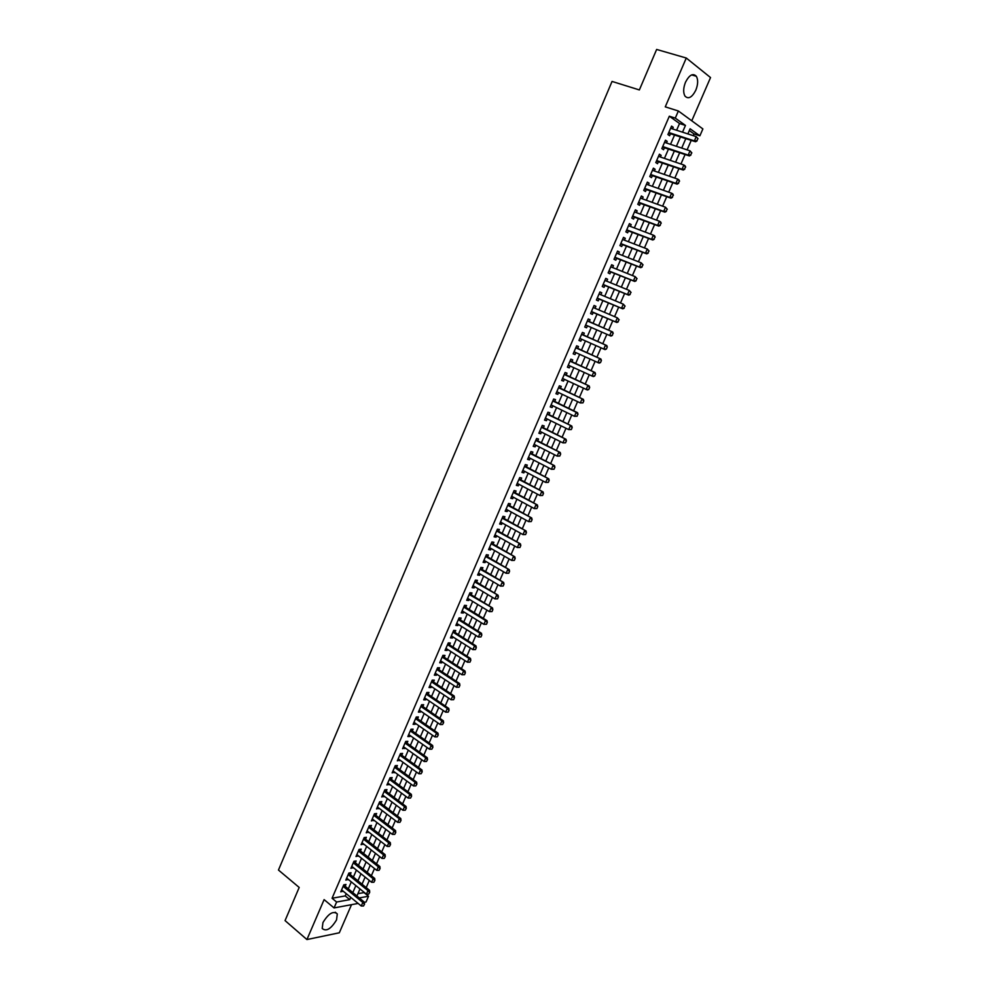<?xml version="1.0" encoding="UTF-8"?>
<svg xmlns="http://www.w3.org/2000/svg" width="989" height="989" viewBox="0 0 989 989"><rect width="100%" height="100%" fill="white"/><g stroke="black" fill="none" stroke-linecap="round" stroke-linejoin="round"><path stroke-width="1.48" d="M336.544 919.894L337.298 913.935C333.33 910.535 328.546 913.416 322.946 922.564L322.204 928.473C326.209 931.873 330.994 929.005 336.544 919.894M695.811 90.197C698.061 84.448 698.234 79.812 696.355 76.289C692.955 72.902 689.333 74.88 685.501 82.223C683.275 87.959 683.09 92.583 684.957 96.069C688.369 99.481 691.991 97.528 695.811 90.197M357.919 893.673L364.026 892.585L368.526 896.244L366.029 901.98L364.385 902.277M691.768 120.794L710.535 77.562L686.279 58.017L656.634 49.45L639.364 89.937L612.043 81.432L278.465 870.048L299.197 887.454L285.055 920.598L306.924 939.55L339.314 932.788L351.515 904.675M676.612 130.251L679.53 123.526L669.33 116.208L675.289 118.111L678.367 110.991L702.882 128.929L699.878 135.814L690.099 128.768L687.862 133.911M693.277 135.666L694.031 133.923L699.878 135.814M366.19 887.628L369.305 880.445M371.345 875.772L374.485 868.552M376.512 863.879L379.677 856.61M381.705 851.949L384.882 844.631M386.909 839.995L390.111 832.627M392.126 827.991L395.353 820.586M397.355 815.962L400.607 808.495M402.61 803.884L405.873 796.38M407.876 791.781L411.164 784.228M413.155 779.641L416.468 772.026M418.458 767.464L421.784 759.799M423.774 755.237L427.124 747.536M429.102 742.986L432.477 735.235M434.443 730.698L437.843 722.885M439.808 718.373L443.233 710.51M445.186 705.998L448.623 698.098M450.588 693.598L454.05 685.637M455.991 681.161L459.477 673.15M461.418 668.675L464.929 660.615M466.87 656.152L470.393 648.042M472.334 643.604L475.882 635.433M477.811 631.007L481.383 622.786M483.3 618.372L486.909 610.102M488.813 605.701L492.435 597.368M494.352 592.98L497.986 584.61M499.89 580.234L503.562 571.803M505.453 567.439L509.15 558.958M511.041 554.606L514.75 546.076M516.641 541.737L520.375 533.145M522.254 528.831L526.012 520.177M527.891 515.875L531.674 507.172M533.541 502.882L537.348 494.129M539.203 489.852L543.048 481.037M544.89 476.785L548.759 467.908M550.601 463.668L554.483 454.742M556.325 450.514L560.231 441.527M562.061 437.311L565.992 428.274M567.822 424.071L571.778 414.972M573.595 410.794L577.576 401.645M579.393 397.467L583.399 388.257M585.204 384.103L589.234 374.831M591.039 370.702L595.094 361.368M596.886 357.252L600.978 347.856M602.758 343.752L606.863 334.307M608.643 330.215L612.784 320.72M614.565 316.628L618.694 307.109M620.499 302.98L624.64 293.461M626.457 289.283L630.599 279.763M632.428 275.535L636.57 266.016M638.424 261.751L642.566 252.232M644.445 247.93L648.586 238.398M650.478 234.059L654.619 224.528M656.535 220.139L660.677 210.608M662.605 206.169L666.747 196.65M668.7 192.163L672.841 182.631M674.807 178.107L678.961 168.587M680.951 164.013L685.093 154.482M687.095 149.858L691.249 140.339M345.112 886.428L345.977 884.45L343.789 884.809L340.748 891.855L343.096 891.101M350.193 874.696L351.046 872.718L348.87 873.052L345.816 880.111L348.177 879.357M355.274 862.927L356.127 860.949L353.963 861.271L350.897 868.342L353.271 867.576M360.379 851.121L361.232 849.143L359.069 849.44L356.003 856.536L358.377 855.757M365.497 839.29L366.35 837.3L364.187 837.584L361.109 844.705L363.495 843.914M370.628 827.422L371.481 825.432L369.33 825.679L366.239 832.825L368.637 832.021M375.771 815.505L376.636 813.527L374.485 813.749L371.394 820.919L373.78 820.104M380.938 803.562L381.791 801.585L379.652 801.782L376.549 808.965L378.948 808.149M386.118 791.583L386.971 789.593L384.845 789.778L381.729 796.986L384.14 796.157M391.31 779.567L392.163 777.589L390.037 777.75L386.922 784.969L389.332 784.129M396.515 767.526L397.38 765.535L395.254 765.671L392.126 772.916L394.549 772.075M401.744 755.435L402.597 753.445L400.483 753.556L397.343 760.825L399.779 759.972M406.986 743.308L407.839 741.317L405.737 741.416L402.585 748.698L405.02 747.832M412.24 731.155L413.093 729.165L411.004 729.227L407.839 736.545L409.941 736.459L410.287 735.668M417.506 718.954L418.372 716.963L416.282 717L413.105 724.344L415.207 724.282L415.565 723.454M422.798 706.727L423.663 704.724L421.574 704.749L418.396 712.105L420.486 712.068L420.857 711.202M428.101 694.451L428.966 692.461L426.889 692.448L423.7 699.829L425.777 699.829L426.16 698.926M433.417 682.15L434.282 680.148L432.218 680.123L429.016 687.528L431.093 687.54L431.488 686.601M438.757 669.8L439.623 667.81L437.558 667.748L434.356 675.178L436.421 675.215L436.829 674.251M444.11 657.413L444.976 655.423L442.924 655.336L439.697 662.791L441.762 662.853L442.194 661.851M449.476 645.001L450.341 642.998L448.301 642.899L445.062 650.366L447.115 650.453L447.56 649.414M454.866 632.54L455.731 630.537L453.691 630.413L450.452 637.905L452.492 638.029L452.962 636.953M460.268 620.041L461.121 618.051L459.094 617.89L455.855 625.407L457.882 625.555L458.364 624.442M465.683 607.518L466.548 605.515L464.521 605.33L461.27 612.871L463.297 613.032L463.792 611.894M471.11 594.945L471.976 592.943L469.96 592.732L466.697 600.298L468.712 600.484L469.231 599.309M476.562 582.336L477.427 580.333L475.425 580.098L472.149 587.689L474.164 587.899L474.683 586.687M482.039 569.676L482.904 567.674L480.901 567.426L477.613 575.029L479.616 575.277L480.159 574.016M487.515 556.992L488.381 554.99L486.39 554.705L483.102 562.345L485.092 562.605L485.648 561.319M493.017 544.271L493.882 542.269L491.904 541.96L488.591 549.612L490.581 549.909L491.15 548.574M498.543 531.501L499.408 529.498L497.43 529.164L494.117 536.842L496.095 537.163L496.676 535.803M504.069 518.693L504.934 516.691L502.968 516.332L499.643 524.034L501.621 524.38L502.227 522.983M509.619 505.849L510.497 503.846L508.531 503.45L505.194 511.189L507.159 511.56L507.777 510.114M515.195 492.967L516.06 490.964L514.119 490.544L510.769 498.295L512.722 498.691L513.353 497.22M520.783 480.036L521.648 478.033L519.707 477.588L516.345 485.364L518.298 485.797L518.953 484.276M526.383 467.08L527.261 465.065L525.32 464.595L521.957 472.396L523.886 472.853L524.566 471.296M532.008 454.075L532.873 452.06L530.957 451.565L527.57 459.391L529.498 459.873L530.191 458.278M537.645 441.032L538.511 439.017L536.607 438.486L533.207 446.336L535.136 446.843L535.828 445.223M543.307 427.94L544.173 425.925L542.269 425.381L538.869 433.256L540.773 433.788L541.502 432.119M548.982 414.811L549.847 412.796L547.955 412.215L544.543 420.115L546.447 420.684L547.177 418.977M554.668 401.645L555.546 399.63L553.655 399.024L550.23 406.949L552.122 407.542L552.876 405.799M560.38 388.43L561.245 386.415L559.366 385.784L555.942 393.733L557.821 394.351L558.587 392.571M566.104 375.19L566.981 373.162L565.102 372.507L561.665 380.481L563.545 381.124L564.323 379.306M571.852 361.887L572.73 359.872L570.863 359.18L567.402 367.179L569.281 367.859L570.084 365.992M577.613 348.561L578.491 346.533L576.636 345.816L573.175 353.839L575.029 354.544L575.858 352.64M583.399 335.184L584.276 333.157L582.422 332.415L578.948 340.463L580.803 341.193L581.643 339.252M589.197 321.759L590.074 319.744L588.232 318.965L584.746 327.038L586.588 327.804L587.454 325.814M595.019 308.284L595.897 306.281L594.068 305.477L590.569 313.575L592.399 314.366L593.276 312.339M600.879 294.747L601.732 292.769L599.915 291.94L596.404 300.063L598.221 300.879L599.099 298.851M606.739 281.173L607.592 279.232L605.775 278.366L602.252 286.513L604.069 287.366L604.959 285.314M612.636 267.562L613.464 265.633L611.659 264.743L608.124 272.915L609.929 273.792L610.819 271.74M618.533 253.889L619.349 251.997L617.569 251.082L614.021 259.279L615.813 260.194L616.716 258.117M624.467 240.191L625.271 238.324L623.49 237.372L619.93 245.593L621.722 246.533L622.613 244.456M630.401 226.432L631.205 224.602L629.424 223.613L625.864 231.871L627.632 232.835L628.547 230.746M636.372 212.647L637.151 210.842L635.383 209.816L631.81 218.099L633.578 219.101L634.481 216.999M642.356 198.801L643.122 197.034L641.366 195.983L637.781 204.29L639.537 205.316L640.452 203.202M648.351 184.918L649.105 183.175L647.362 182.1L643.765 190.432L645.508 191.495L646.435 189.356M654.372 170.986L655.114 169.28L653.383 168.167L649.773 176.537L651.504 177.624L652.431 175.473M660.417 157.016L661.146 155.335L659.416 154.197L655.794 162.579L657.524 163.704L658.451 161.553M666.475 142.997L667.192 141.353L665.473 140.178L661.839 148.597L663.557 149.747L664.497 147.571M694.031 133.923L689.333 130.548M669.33 116.208L332.057 898.259L345.235 895.923L346.224 893.66M348.239 888.987L351.305 881.891M353.333 877.231L356.411 870.097M358.426 865.449L361.529 858.267M363.544 853.631L366.672 846.399M368.674 841.775L371.827 834.506M373.817 829.882L376.982 822.564M378.985 817.952L382.174 810.584M384.152 805.998L387.367 798.58M389.345 794.006L392.584 786.539M394.562 781.965L397.813 774.449M399.779 769.899L403.055 762.334M405.02 757.797L408.309 750.181M410.274 745.657L413.587 737.992M415.541 733.479L418.879 725.765M420.832 721.253L424.194 713.502M426.135 709.002L429.51 701.201M431.451 696.713L434.851 688.863M436.792 684.388L440.216 676.488M442.132 672.026L445.582 664.064M447.51 659.626L450.972 651.615M452.888 647.189L456.374 639.129M458.29 634.715L461.801 626.593M463.705 622.192L467.241 614.033M469.145 609.644L472.693 601.423M474.584 597.047L478.169 588.776M480.061 584.425L483.658 576.105M485.537 571.753L489.159 563.371M491.038 559.045L494.685 550.613M496.552 546.299L500.224 537.818M502.091 533.516L505.787 524.974M507.641 520.684L511.362 512.092M513.204 507.814L516.95 499.173M518.792 494.908L522.563 486.217M524.393 481.964L528.188 473.212M530.017 468.984L533.825 460.169M535.655 455.954L539.487 447.09M541.304 442.887L545.174 433.961M546.979 429.782L550.873 420.795M552.678 416.629L556.584 407.592M558.377 403.438L562.321 394.351M564.113 390.21L568.069 381.062M569.849 376.933L573.843 367.723M575.623 363.618L579.628 354.359M581.396 350.267L585.439 340.945M587.194 336.866L591.261 327.483M593.017 323.415L597.096 313.983M598.852 309.928L602.944 300.471M604.724 296.366L608.816 286.909M610.609 282.767L614.701 273.31M616.518 269.119L620.61 259.674M622.44 255.434L626.532 245.977M628.386 241.699L632.478 232.254M634.345 227.927L638.437 218.47M640.328 214.106L644.42 204.649M646.324 200.248L650.416 190.79M652.344 186.34L656.436 176.883M658.377 172.383L662.469 162.925M664.435 158.388L668.539 148.931M670.517 144.345L674.609 134.887M672.557 128.941L673.249 127.309L671.556 126.11L667.909 134.553L669.615 135.74L670.554 133.552M358.142 903.439L334.059 907.927L324.108 899.619L306.924 939.55M334.059 907.927L336.606 902.03L349.772 899.644L350.749 897.382M332.057 898.259L336.606 902.03M686.279 58.017L665.263 106.849L678.367 110.991M359.192 897.938L368.526 896.244M685.847 138.571L681.718 148.078M679.715 152.677L675.586 162.184M673.608 166.745L669.479 176.252M667.513 180.764L663.396 190.271M661.443 194.746L657.326 204.253M655.398 208.679L651.269 218.186M649.365 222.562L645.236 232.069M643.357 236.408L639.228 245.902M637.361 250.205L633.244 259.699M631.39 263.952L627.261 273.459M625.444 277.662L621.315 287.169M619.497 291.335L615.381 300.829M613.588 304.958L609.459 314.453M607.691 318.532L603.574 328.014M601.807 332.094L597.715 341.514M595.934 345.618L591.867 354.977M590.074 359.094L586.032 368.403M584.239 372.532L580.222 381.779M578.429 385.92L574.436 395.118M572.631 399.272L568.663 408.408M566.845 412.586L562.902 421.66M561.084 425.851L557.166 434.863M555.348 439.079L551.454 448.042M549.612 452.257L545.755 461.158M543.913 465.399L540.068 474.25M538.226 478.503L534.406 487.293M532.552 491.558L528.756 500.298M526.902 504.575L523.119 513.266M521.265 517.556L517.507 526.185M515.64 530.5L511.919 539.067M510.04 543.394L506.343 551.911M504.452 556.251L500.78 564.719M498.889 569.071L495.242 577.477M493.338 581.853L489.716 590.21M487.812 594.587L484.202 602.894M482.298 607.283L478.713 615.541M476.797 619.942L473.237 628.151M471.308 632.564L467.772 640.711M465.844 645.149L462.333 653.247M460.404 657.697L456.906 665.745M454.977 670.196L451.503 678.194M449.562 682.67L446.113 690.606M444.16 695.094L440.735 702.994M438.782 707.494L435.37 715.331M433.417 719.844L430.03 727.632M428.064 732.157L424.701 739.908M422.736 744.445L419.385 752.135M417.42 756.684L414.094 764.324M412.116 768.886L408.816 776.476M406.825 781.05L403.549 788.604M401.559 793.19L398.307 800.682M396.305 805.281L393.078 812.723M391.075 817.334L387.861 824.739M385.846 829.363L382.656 836.719M380.641 841.342L377.477 848.649M375.461 853.297L372.309 860.554M370.282 865.214L367.154 872.422M365.126 877.095L362.011 884.253M359.984 888.938L356.893 896.046M682.521 132.18L685.451 125.43L675.289 118.111M352.776 892.696L355.867 885.588M357.882 880.915L360.985 873.769M363.012 869.108L366.128 861.914M368.143 857.265L371.283 850.021M373.298 845.385L376.45 838.091M378.466 833.467L381.643 826.136M383.645 821.513L386.847 814.132M388.838 809.534L392.064 802.104M394.055 797.505L397.294 790.026M399.284 785.451L402.548 777.923M404.526 773.349L407.814 765.77M409.78 761.221L413.093 753.593M415.059 749.056L418.384 741.379M420.35 736.854L423.7 729.128M425.666 724.603L429.028 716.827M430.981 712.327L434.381 704.502M436.322 700.014L439.734 692.139M441.675 687.652L445.112 679.727M447.053 675.264L450.514 667.291M452.443 662.84L455.917 654.805M457.845 650.366L461.356 642.294M463.272 637.868L466.796 629.733M468.712 625.32L472.26 617.136M474.164 612.735L477.736 604.502M479.64 600.113L483.225 591.83M485.117 587.454L488.739 579.121M490.631 574.757L494.265 566.363M496.157 562.024L499.816 553.568M501.695 549.241L505.379 540.748M507.246 536.434L510.954 527.866M512.821 523.577L516.555 514.96M518.409 510.67L522.167 502.016M524.022 497.739L527.805 489.023M529.647 484.758L533.454 475.993M535.296 471.741L539.116 462.914M540.958 458.686L544.803 449.797M546.633 445.594L550.514 436.644M552.332 432.453L556.238 423.453M558.043 419.274L561.975 410.212M563.779 406.046L567.723 396.935M569.528 392.781L573.509 383.608M575.301 379.479L579.294 370.245M581.087 366.128L585.117 356.844M586.885 352.739L590.94 343.393M592.72 339.301L596.787 329.906M598.555 325.826L602.66 316.369M604.427 312.301L608.532 302.819M610.312 298.715L614.429 289.233M616.234 285.079L620.338 275.597M622.155 271.394L626.272 261.924M628.102 257.672L632.218 248.202M634.073 243.912L638.189 234.43M640.068 230.103L644.173 220.621M646.064 216.245L650.181 206.763M652.097 202.349L656.202 192.867M658.142 188.405L662.247 178.922M664.212 174.41L668.317 164.928M670.295 160.379L674.399 150.897M676.402 146.298L680.506 136.816M679.53 123.526L685.451 125.43M345.235 895.923L349.772 899.644M671.308 126.679L673.249 127.309M665.251 140.698L667.192 141.353M659.206 154.68L661.146 155.335M653.197 168.612L655.114 169.28M647.189 182.495L649.105 183.175M641.218 196.341L643.122 197.034M635.247 210.138L637.151 210.842M629.313 223.885L631.205 224.602M623.391 237.595L625.271 238.324M617.482 251.268L619.349 251.997M611.598 264.891L613.464 265.633M605.738 278.465L607.592 279.232M599.89 292.002L601.732 292.769M594.055 305.502L595.897 306.281M584.771 327L586.588 327.804M578.985 340.377L580.803 341.193M573.224 353.728L575.029 354.544M567.476 367.018L569.281 367.859M561.752 380.283L563.545 381.124M556.041 393.498L557.821 394.351M550.341 406.677L552.122 407.542M544.667 419.806L546.447 420.684M539.017 432.898L540.773 433.788M533.38 445.952L535.136 446.843M527.755 458.958L529.498 459.873M522.155 471.938L523.886 472.853M516.567 484.87L518.298 485.797M510.992 497.751L512.722 498.691M505.441 510.608L507.159 511.56M499.915 523.416L501.621 524.38M494.389 536.199L496.095 537.163M488.887 548.932L490.581 549.909M483.411 561.616L485.092 562.605M477.934 574.275L479.616 575.277M472.495 586.897L474.164 587.899M467.055 599.47L468.712 600.484M461.64 612.018L463.297 613.032M456.238 624.516L457.882 625.555M450.848 636.978L452.492 638.029M445.483 649.402L447.115 650.453M440.13 661.789L441.762 662.853M434.801 674.139L436.421 675.215M429.473 686.453L431.093 687.54M424.17 698.729L425.777 699.829M418.891 710.98L420.486 712.068M413.612 723.182L415.207 724.282M408.358 735.346L409.941 736.459M403.116 747.474L404.699 748.599M397.899 759.564L399.457 760.702M392.682 771.618L394.252 772.768M387.49 783.647L389.048 784.796M382.31 795.626L383.868 796.788M377.155 807.58L378.688 808.755M372 819.498L373.545 820.672M366.87 831.378L368.403 832.565M361.751 843.221L363.272 844.408M356.658 855.028L358.166 856.227M351.565 866.797L353.073 868.008M346.496 878.541L348.004 879.765M341.44 890.248L342.936 891.472M696.911 140.71L697.838 138.571L696.911 140.71L694.377 140.895L695.576 141.748L668.515 133.132M670.604 128.298L696.231 136.63L694.377 140.895L668.787 132.526M697.838 138.571L696.231 136.63L698.036 138.707M695.576 141.748L697.109 140.846M690.73 154.902L691.657 152.776L690.73 154.902L688.196 155.1L689.407 155.928L662.469 147.138M664.534 142.354L690.05 150.847L688.196 155.1L662.717 146.557M691.657 152.776L690.05 150.847L691.855 152.912M689.407 155.928L690.928 155.038M684.561 169.057L685.488 166.943L684.561 169.057L682.027 169.243L683.251 170.059L656.436 161.096M658.489 156.361L683.881 165.002L682.027 169.243L656.671 160.552M685.488 166.943L683.881 165.002L685.093 165.818L685.686 167.079M683.251 170.059L684.759 169.193M678.417 183.163L679.332 181.049L678.417 183.163L675.895 183.348L677.119 184.139L650.428 175.016M652.456 170.318L677.725 179.12L675.895 183.348L650.651 174.497M679.332 181.049L677.725 179.12L678.961 179.911L679.542 181.185M677.119 184.139L678.615 183.299M672.285 197.231L673.2 195.117L672.285 197.231L669.776 197.404L670.999 198.171L644.432 188.887M646.435 184.238L671.605 193.201L669.776 197.404L644.643 188.405M673.2 195.117L671.605 193.201L672.841 193.968L673.41 195.253M670.999 198.171L672.495 197.355M666.178 211.25L667.093 209.149L666.178 211.25L663.668 211.423L664.905 212.165L638.461 202.708M640.452 198.109L665.498 207.22L663.668 211.423L638.659 202.263M667.093 209.149L665.498 207.22L667.303 209.272M664.905 212.165L666.388 211.374M660.096 225.22L661.011 223.118L660.096 225.22L657.586 225.393L658.835 226.11L632.503 216.492M634.468 211.943L659.416 221.202L657.586 225.393L632.688 216.072M661.011 223.118L659.416 221.202L660.652 221.932L661.208 223.242M658.835 226.11L660.306 225.331M654.026 239.14L654.941 237.051L654.026 239.14L651.528 239.313L652.777 240.006L626.569 230.227M628.522 225.715L653.346 235.147L651.528 239.313L626.742 229.844M654.941 237.051L653.346 235.147L654.594 235.839L655.151 237.175M652.777 240.006L654.236 239.251M647.98 253.023L648.883 250.946L647.98 253.023L645.483 253.196L646.744 253.864L620.659 243.924M622.588 239.462L647.301 249.03L645.483 253.196L620.808 243.578M648.883 250.946L647.301 249.03L649.093 251.058M646.744 253.864L648.191 253.135M641.948 266.857L642.85 264.78L641.948 266.857L639.463 267.018L640.736 267.673L614.762 257.573M616.666 253.159L641.268 262.876L639.463 267.018L614.898 257.251M642.85 264.78L641.268 262.876L643.073 264.891M640.736 267.673L642.158 266.968M635.939 280.653L636.842 278.589L635.939 280.653L633.455 280.814L634.74 281.445L608.878 271.184M610.769 266.807L635.259 276.685L633.455 280.814L609.657 271.27M636.842 278.589L635.259 276.685L637.052 278.688M634.74 281.445L636.162 280.752M629.956 294.401L630.858 292.336L629.956 294.401L627.471 294.561L628.757 295.167L603.018 284.745M604.897 280.419L629.264 290.432L627.471 294.561L603.129 284.486M630.858 292.336L629.264 290.432L631.069 292.435M628.757 295.167L630.166 294.499M623.985 308.098L624.875 306.046L623.985 308.098L621.512 308.259L622.798 308.84L597.171 298.27M599.025 293.98L623.305 304.155L621.512 308.259L597.949 298.369M624.875 306.046L623.305 304.155L625.097 306.145M622.798 308.84L624.195 308.197M618.038 321.759L618.929 319.719L618.038 321.759L615.566 321.907L616.864 322.476L591.348 311.758M593.19 307.505L617.346 317.815L615.566 321.907L592.127 311.844M618.929 319.719L617.346 317.815L619.139 319.806M616.864 322.476L618.249 321.858M612.315 335.469L612.995 333.33L612.315 335.469L610.942 336.062L585.624 325.022M587.454 320.77L612.723 331.995L613.205 333.429M588.059 321.264L612.723 331.995M612.104 335.37L609.644 335.518L611.412 331.439L612.995 333.33M606.405 349.03L607.295 347.003L606.405 349.03L605.045 349.612L579.826 338.436M581.557 334.418L606.813 345.557L607.295 347.003M581.668 334.171L606.813 345.557M606.195 348.944L603.735 349.092L605.503 345.025L607.073 346.916M600.521 362.555L601.399 360.528L600.521 362.555L599.161 363.111L574.09 351.837M575.771 347.807L600.929 359.069L601.399 360.528M575.895 347.547L600.929 359.069M600.298 362.469L597.838 362.617L599.606 358.562L601.176 360.453M594.649 376.043L595.526 374.015L594.649 376.043L593.301 376.574L568.279 365.164M570.01 361.17L595.057 372.544L595.526 374.015M570.134 360.861L595.057 372.544M594.426 375.956L591.978 376.104L593.734 372.062L595.304 373.941M588.789 389.481L589.667 387.465L588.789 389.481L587.454 390L562.531 378.466M564.262 374.472L589.209 385.97L589.667 387.465M564.398 374.151L589.209 385.97M588.566 389.406L586.118 389.542L587.874 385.512L589.444 387.391M582.954 402.869L583.819 400.866L582.954 402.869L580.296 402.931L556.807 391.718M558.525 387.737L583.374 399.358L583.819 400.866M558.674 387.391L583.374 399.358M582.731 402.807L580.296 402.931L582.039 398.926L583.597 400.792M551.096 404.934L574.473 416.295L576.216 412.289L577.564 412.71L578.009 414.23L576.908 416.159L578.009 414.23M577.131 416.233L574.473 416.295L576.908 416.159M552.814 400.965L576.216 412.289L577.786 414.156M552.975 400.594L577.564 412.71M571.333 429.535L572.198 427.545L571.333 429.535L568.687 429.597L545.409 418.1M547.115 414.156L571.766 426.012L572.198 427.545M547.288 413.748L571.766 426.012M571.11 429.473L568.687 429.597L570.418 425.616L571.976 427.483M565.547 442.812L566.413 440.822L565.547 442.812L562.902 442.874L539.734 431.229M541.44 427.297L565.992 439.277L566.413 440.822M541.626 426.865L565.992 439.277M565.325 442.751L562.902 442.874L564.632 438.893L566.19 440.76M559.786 456.04L560.652 454.062L559.786 456.04L557.141 456.102L534.085 444.321M535.778 440.402L560.231 452.492L560.652 454.062M535.976 439.944L560.231 452.492M559.564 455.978L557.141 456.102L558.872 452.134L560.429 454M554.038 469.219L554.903 467.253L554.038 469.219L551.405 469.281L528.447 457.375M530.129 453.469L554.495 465.671L554.903 467.253M530.339 452.974L554.495 465.671M553.815 469.169L551.405 469.281L553.123 465.337L554.681 467.191M548.314 482.372L549.179 480.394L548.314 482.372L545.681 482.434L522.822 470.381M524.504 466.487L548.771 478.812L549.179 480.394M524.726 465.967L548.771 478.812M548.091 482.311L545.681 482.434L547.399 478.491L548.944 480.345M542.602 495.477L543.468 493.511L542.602 495.477L539.982 495.538L517.222 483.361M518.904 479.467L543.072 491.904L543.468 493.511M519.126 478.923L543.072 491.904M542.38 495.427L539.982 495.538L541.688 491.607L543.233 493.462M536.916 508.531L537.769 506.578L536.916 508.531L534.295 508.593L511.634 496.28M513.303 492.411L537.386 504.959L537.769 506.578M513.551 491.842L537.386 504.959M536.681 508.494L534.295 508.593L535.989 504.687L537.534 506.529M531.241 521.562L532.094 519.608L531.241 521.562L528.621 521.623L506.071 509.174M507.728 505.317L531.711 517.976L532.094 519.608M507.987 504.724L531.711 517.976M531.006 521.512L528.621 521.623L530.314 517.717L531.859 519.559M525.592 534.542L526.432 532.589L525.592 534.542L522.971 534.604L500.508 522.019M502.177 518.174L526.061 530.945L526.432 532.589M502.449 517.556L526.061 530.945M525.357 534.493L522.971 534.604L524.664 530.71L526.197 532.552M519.954 547.473L520.795 545.532L519.954 547.473L517.334 547.535L494.982 534.839M496.639 530.994L520.424 543.888L520.795 545.532M496.911 530.351L520.424 543.888M519.72 547.436L517.334 547.535L519.027 543.666L520.56 545.508M514.329 560.38L515.17 558.439L514.329 560.38L511.721 560.442L489.468 547.597M491.113 543.777L514.812 556.782L515.17 558.439M491.409 543.109L514.812 556.782M514.095 560.343L511.721 560.442L513.402 556.572L514.935 558.414M508.729 573.237L509.57 571.308L508.729 573.237L506.121 573.299L483.967 560.33M485.611 556.523L509.211 569.627L509.57 571.308M485.908 555.83L509.211 569.627M508.494 573.212L506.121 573.299L507.802 569.441L509.335 571.283M503.141 586.057L503.982 584.14L503.141 586.057L500.533 586.118L478.478 573.027M480.122 569.219L503.636 582.447L503.982 584.14M480.431 568.502L503.636 582.447M502.907 586.032L500.533 586.118L502.214 582.274L503.747 584.103M497.578 598.84L498.407 596.923L497.578 598.84L494.97 598.901L473.014 585.673M474.658 581.891L498.073 595.217L498.407 596.923M474.98 581.149L498.073 595.217M497.331 598.815L494.97 598.901L496.639 595.069L498.172 596.899M492.028 611.573L492.856 609.669L492.028 611.573L489.431 611.635L467.562 598.296M469.194 594.513L492.522 607.951L492.856 609.669M469.528 593.746L492.522 607.951M491.78 611.561L489.431 611.635L491.088 607.827L492.621 609.644M486.489 624.282L487.317 622.378L486.489 624.282L483.893 624.343L462.135 610.868M463.754 607.098L485.55 620.536L486.996 620.647L487.317 622.378M464.101 606.306L486.996 620.647M486.254 624.257L483.893 624.343L485.55 620.536L487.083 622.353M480.975 636.941L481.804 635.049L480.975 636.941L478.379 637.003L456.72 623.404M458.34 619.646L480.036 633.207L481.482 633.306L481.804 635.049M458.698 618.83L481.482 633.306M480.728 636.928L478.379 637.003L480.036 633.207L481.556 635.025M475.474 649.563L476.302 647.671L475.474 649.563L472.89 649.625L451.318 635.902M452.937 632.156L474.535 645.842L475.993 645.916L476.302 647.671M453.296 631.316L475.993 645.916M475.227 649.55L472.89 649.625L474.535 645.842L476.055 647.659M469.985 662.148L470.813 660.256L469.985 662.148L467.414 662.21L445.928 648.364M447.547 644.63L469.046 658.439L470.504 658.489L470.813 660.256M447.918 643.765L470.504 658.489M469.75 662.136L467.414 662.21L469.046 658.439L470.566 660.256M464.521 674.696L465.349 672.817L464.521 674.696L461.95 674.758L440.562 660.788M442.17 657.067L463.581 670.999L465.053 671.036L465.349 672.817M442.553 656.177L465.053 671.036M464.286 674.683L461.95 674.758L463.581 670.999L465.102 672.804M459.081 687.194L459.897 685.328L459.081 687.194L456.498 687.268L435.209 673.175M436.817 669.466L458.13 683.523L459.601 683.535L459.897 685.328M437.212 668.552L459.601 683.535M458.834 687.194L456.498 687.268L458.13 683.523L459.65 685.328M453.642 699.668L454.458 697.801L453.642 699.668L451.071 699.73L429.881 685.525M431.476 681.829L452.702 695.996L454.174 695.996L454.458 697.801M431.884 680.889L454.174 695.996M453.395 699.668L451.071 699.73L452.702 695.996L454.211 697.801M448.227 712.105L449.043 710.238L448.227 712.105L445.656 712.167L424.565 697.838M426.16 694.142L447.288 708.445L448.759 708.421L449.043 710.238M426.568 693.19L448.759 708.421M447.98 712.105L445.656 712.167L447.288 708.445L448.796 710.238M442.578 724.504L443.641 722.638L442.578 724.504L440.266 724.554L419.262 710.114M420.844 706.43L441.885 720.845L443.369 720.808L443.641 722.638M421.277 705.441L443.369 720.808M440.266 724.554L441.885 720.845L443.393 722.638M437.2 736.854L438.251 735L437.2 736.854L434.888 736.916L413.971 722.341M415.553 718.682L436.495 733.208L437.991 733.158L438.251 735M415.998 717.668L437.991 733.158M434.888 736.916L436.495 733.208L438.003 735M431.834 749.18L432.885 747.313L431.834 749.18L429.523 749.229L408.704 734.543M410.287 730.896L431.13 745.533L432.626 745.471L432.885 747.313M410.732 729.857L432.626 745.471M429.523 749.229L431.13 745.533L432.638 747.325M426.482 761.456L427.532 759.601L426.482 761.456L424.182 761.505L403.45 746.707M405.02 743.06L425.777 757.834L427.285 757.735L427.532 759.601M405.478 742.01L427.285 757.735M424.182 761.505L425.777 757.834L427.285 759.614M421.141 773.707L422.192 771.853L421.141 773.707L418.854 773.757L398.208 758.835M399.779 755.2L420.449 770.085L421.957 769.974L422.192 771.853M400.248 754.125L421.957 769.974M418.854 773.757L420.449 770.085L421.944 771.865M415.825 785.909L416.876 784.067L415.825 785.909L413.538 785.958L392.992 770.926M394.549 767.303L415.12 782.299L416.641 782.175L416.876 784.067M395.031 766.203L416.641 782.175M413.538 785.958L415.12 782.299L416.616 784.079M410.522 798.086L411.572 796.232L410.522 798.086L408.234 798.123L387.775 782.979M389.345 779.369L409.829 794.476L411.337 794.34L411.572 796.232M389.827 778.244L411.337 794.34M408.234 798.123L409.829 794.476L411.313 796.256M405.23 810.214L406.281 808.372L405.23 810.214L402.956 810.263L382.582 794.995M384.14 791.398L404.538 806.628L406.059 806.468L406.281 808.372M384.634 790.248L406.059 806.468M402.956 810.263L404.538 806.628L406.034 808.396M399.964 822.316L401.015 820.474L399.964 822.316L397.689 822.354L377.415 806.987M378.96 803.389L399.272 818.731L400.792 818.558L401.015 820.474M379.467 802.227L400.792 818.558M397.689 822.354L399.272 818.731L400.755 820.499M394.71 834.382L395.748 832.54L394.71 834.382L392.435 834.407L372.247 818.929M373.793 815.344L394.005 830.797L395.551 830.612L395.748 832.54M374.312 814.157L395.551 830.612M392.435 834.407L394.005 830.797L395.501 832.565M389.468 846.399L390.519 844.569L389.468 846.399L387.206 846.436L367.104 830.834M368.65 827.274L388.776 842.838L390.309 842.628L390.519 844.569M369.169 826.062L390.309 842.628M387.206 846.436L388.776 842.838L390.259 844.606M384.251 858.39L385.29 856.561L384.251 858.39L381.989 858.427L361.974 842.715M363.507 839.154L383.547 854.83L385.092 854.607L385.29 856.561M364.039 837.918L385.092 854.607M381.989 858.427L383.547 854.83L385.03 856.598M379.047 870.345L380.085 868.515L379.047 870.345L376.784 870.369L356.856 854.558M358.389 851.01L378.342 866.797L379.887 866.549L380.085 868.515M358.933 849.749L379.887 866.549M376.784 870.369L378.342 866.797L379.825 868.552M373.854 882.262L374.893 880.433L373.854 882.262L371.592 882.287L351.763 866.364M353.283 862.828L373.15 878.714L374.707 878.455L374.893 880.433M353.839 861.543L374.707 878.455M371.592 882.287L373.15 878.714L374.633 880.482M368.674 894.143L369.713 892.313L368.674 894.143L366.424 894.167L346.669 878.133M348.202 874.61L367.97 890.607L369.527 890.335L369.713 892.313M348.758 873.299L369.527 890.335M366.424 894.167L367.97 890.607L369.453 892.362M363.507 905.986L364.545 904.169L363.507 905.986L361.269 906.011L341.601 889.865M343.121 886.354L362.815 902.463L364.372 902.166L364.545 904.169M343.69 885.031L364.372 902.166M361.269 906.011L362.815 902.463L364.286 904.218M668.7 132.711L669.343 133.156M662.642 146.731L663.285 147.176M656.597 160.713L657.252 161.133M650.589 174.645L651.232 175.053M644.581 188.54L645.236 188.936M638.597 202.374L639.265 202.77M632.639 216.183L633.306 216.554M626.705 229.93L627.36 230.301M620.771 243.64L621.451 243.999M614.874 257.313L615.541 257.659M603.117 284.523L603.797 284.844M581.569 334.393L582.261 334.678M575.796 347.782L576.488 348.041M570.023 361.121L570.727 361.368M564.286 374.411L564.991 374.658M558.562 387.663L559.267 387.898M552.851 400.879L553.556 401.101M547.164 414.057L547.869 414.267M541.49 427.186L542.207 427.384M535.828 440.278L536.545 440.464M530.191 453.321L530.92 453.506M524.578 466.338L525.295 466.511M518.965 479.306L519.695 479.467M513.39 492.225L514.119 492.386M507.814 505.119L508.556 505.268M502.264 517.964L503.005 518.1M496.738 530.772L497.479 530.895M491.212 543.542L491.966 543.666M485.723 556.275L486.464 556.387M480.234 568.972L480.988 569.058M474.769 581.619L475.524 581.705M469.318 594.228L470.072 594.315M463.89 606.813L464.645 606.875M458.476 619.349L459.23 619.398M453.073 631.847L453.84 631.897M447.683 644.309L448.45 644.346M442.318 656.733L443.097 656.758M436.965 669.108L437.744 669.133M431.637 681.458L432.416 681.47M426.321 693.771L427.1 693.771M421.017 706.047L421.796 706.035M415.726 718.286L416.517 718.261M410.46 730.488L411.251 730.451M405.206 742.64L405.997 742.615M399.964 754.768L400.755 754.731M394.747 766.858L395.538 766.809M389.53 778.912L390.334 778.85M384.338 790.928L385.141 790.866M379.17 802.92L379.974 802.833M374.003 814.862L374.806 814.775M368.86 826.767L369.663 826.68M363.729 838.647L364.545 838.548M358.611 850.491L359.427 850.379M353.518 862.297L354.334 862.173M348.425 874.066L349.253 873.93M343.356 885.798L344.184 885.662M337.298 913.935L335.246 912.217M696.355 76.289L691.67 74.904"/></g></svg>
